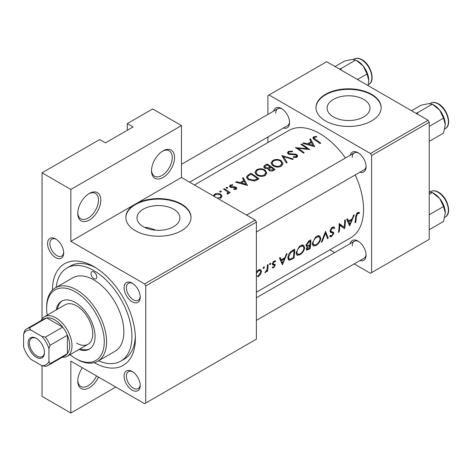 <?xml version="1.0" encoding="UTF-8"?>
<svg xmlns="http://www.w3.org/2000/svg" width="472" height="472" viewBox="0 0 472 472"><rect width="100%" height="100%" fill="white"/><g stroke="black" fill="none" stroke-linecap="round" stroke-linejoin="round"><path stroke-width="0.71" d="M151.512 170.829A16.296 9.41 -60 0 1 163.035 150.869A16.296 9.41 -60 0 1 174.563 157.524A16.296 9.41 -60 0 1 163.035 177.484A16.296 9.41 -60 0 1 151.512 170.829M151.53 170.138A14.667 8.466 120 0 0 154.55 176.209A14.667 8.466 120 0 0 165.855 172.28A14.667 8.466 120 0 0 172.256 157.524A14.667 8.466 120 0 0 169.218 150.81A14.667 8.466 120 0 0 162.445 151.229M77.762 213.409A16.296 9.41 -60 0 1 89.285 193.449A16.296 9.41 -60 0 1 100.807 200.104A16.296 9.41 -60 0 1 89.285 220.064A16.296 9.41 -60 0 1 77.762 213.409M77.774 212.719A14.667 8.466 120 0 0 80.8 218.79A14.667 8.466 120 0 0 92.099 214.86A14.667 8.466 120 0 0 98.506 200.104A14.667 8.466 120 0 0 95.468 193.39A14.667 8.466 120 0 0 88.695 193.809M98.506 377.081A16.296 9.41 -60 0 1 85.638 389.146A16.296 9.41 -60 0 1 77.762 381.069A16.296 9.41 -60 0 1 82.37 367.765M363.735 116.909A21.447 12.384 0 0 0 370.018 108.153A21.447 12.384 0 0 0 356.779 96.719A21.447 12.384 0 0 0 333.403 99.397A21.447 12.384 0 0 0 327.12 108.153A21.447 12.384 0 0 0 340.359 119.593A21.447 12.384 0 0 0 363.735 116.909M371.617 120.932A32.592 18.815 0 0 0 381.164 107.622A32.592 18.815 0 0 0 361.045 90.24A32.592 18.815 0 0 0 325.521 94.317A32.592 18.815 0 0 0 315.974 107.622A32.592 18.815 0 0 0 336.093 125.009A32.592 18.815 0 0 0 371.617 120.932M381.158 107.887A32.592 18.815 0 0 0 360.826 90.718A32.592 18.815 0 0 0 325.521 94.848A32.592 18.815 0 0 0 315.98 107.887M155.689 230.212A53.779 31.052 -120 0 0 144.963 227.333L144.721 227.457M173.596 226.69A21.447 12.384 0 0 0 179.873 217.934A21.447 12.384 0 0 0 166.634 206.494A21.447 12.384 0 0 0 143.264 209.179A21.447 12.384 0 0 0 136.98 217.934A21.447 12.384 0 0 0 150.22 229.374A21.447 12.384 0 0 0 173.596 226.69M115.787 387.058L70.847 413.006L70.847 361.109L144.597 403.69L145.754 403.023L145.754 285.926L144.597 283.932L255.228 220.064L181.472 177.484L135.381 204.093A32.592 18.815 0 0 0 125.835 217.403A32.592 18.815 0 0 0 145.954 234.785A32.592 18.815 0 0 0 181.472 230.708A32.592 18.815 0 0 0 191.024 217.403A32.592 18.815 0 0 0 170.899 200.016A32.592 18.815 0 0 0 135.381 204.093L70.847 241.351L70.847 189.455L42.037 172.823L99.657 139.559L105.421 142.886L133.075 126.915L127.316 123.587L127.316 130.243M191.018 217.669A32.592 18.815 0 0 0 170.687 200.494A32.592 18.815 0 0 0 135.381 204.624A32.592 18.815 0 0 0 125.835 217.669M47.572 243.617A11.411 6.584 60 0 1 55.637 238.956A11.411 6.584 60 0 1 63.702 252.927A11.411 6.584 60 0 1 55.637 257.588A11.411 6.584 60 0 1 47.572 243.617M56.233 239.328A9.776 5.646 -120 0 0 51.896 239.139A9.776 5.646 -120 0 0 49.873 243.617A9.776 5.646 -120 0 0 54.144 253.452A9.776 5.646 -120 0 0 61.679 256.072A9.776 5.646 -120 0 0 63.679 252.225M124.089 287.79A11.411 6.584 60 0 1 132.154 283.135A11.411 6.584 60 0 1 140.219 297.106A11.411 6.584 60 0 1 132.154 301.761A11.411 6.584 60 0 1 124.089 287.79M132.75 283.507A9.776 5.646 -120 0 0 128.419 283.312A9.776 5.646 -120 0 0 126.39 287.79A9.776 5.646 -120 0 0 130.661 297.631A9.776 5.646 -120 0 0 138.196 300.251A9.776 5.646 -120 0 0 140.196 296.404M124.089 376.149A11.411 6.584 60 0 1 132.154 371.488A11.411 6.584 60 0 1 140.219 385.459A11.411 6.584 60 0 1 132.154 390.12A11.411 6.584 60 0 1 124.089 376.149M132.75 371.859A9.776 5.646 -120 0 0 128.419 371.671A9.776 5.646 -120 0 0 126.39 376.149A9.776 5.646 -120 0 0 130.661 385.984A9.776 5.646 -120 0 0 138.196 388.603A9.776 5.646 -120 0 0 140.196 384.757M350.189 243.629A11.411 6.584 60 0 1 358.018 241.086A11.411 6.584 60 0 1 366.083 255.057A11.411 6.584 60 0 1 359.971 260.568M358.62 241.457A9.776 5.646 -120 0 0 354.283 241.269A9.776 5.646 -120 0 0 352.259 245.747M350.189 155.276A11.411 6.584 60 0 1 358.018 152.733A11.411 6.584 60 0 1 366.083 166.704A11.411 6.584 60 0 1 359.971 172.209M358.62 153.105A9.776 5.646 -120 0 0 354.283 152.91A9.776 5.646 -120 0 0 352.259 157.388M273.671 111.097A11.411 6.584 60 0 1 281.501 108.554A11.411 6.584 60 0 1 289.566 122.525A11.411 6.584 60 0 1 283.454 128.036M282.097 108.926A9.776 5.646 -120 0 0 277.766 108.737A9.776 5.646 -120 0 0 275.736 113.215M52.41 290.144A58.67 33.872 60 0 1 93.893 266.633A58.67 33.872 60 0 1 135.381 338.489A58.67 33.872 60 0 1 94.276 362.661M95.663 267.695A53.779 31.052 -120 0 0 70.464 265.966L67.006 267.96A53.779 31.052 -120 0 0 56.15 287.401M256.379 292.239L350.726 237.77A61.926 35.754 -120 0 0 363.552 209.415A61.926 35.754 -120 0 0 355.227 174.953M359.546 212.559L358.537 212.311L356.69 213.379L355.646 216.913A61.926 35.754 60 0 1 354.979 222.813L355.699 222.4A61.926 35.754 -120 0 0 356.366 216.583L357.564 213.586L359.103 213.509L359.546 212.559M349.705 225.864L354.277 214.772L353.487 215.226L352.189 218.878L348.531 220.984L347.416 218.737L346.625 219.191L349.546 225.769M344.637 228.784A61.926 35.754 -120 0 0 345.386 219.905L344.66 220.324A61.926 35.754 60 0 1 344.2 227.368L339.179 223.486A61.926 35.754 60 0 1 338.43 232.371L339.156 231.953A61.926 35.754 -120 0 0 339.869 225.032L343.858 228.336M333.25 232.159L331.002 231.315L330.76 230.59L332.377 228.123L333.551 228.064L334.111 228.631L334.807 227.775L333.374 226.843L331.391 227.982L330.034 230.997L330.742 232.436L332.789 233.074L330.076 231.504L332.731 233.044L333.12 233.858L331.775 235.622L330.365 235.434L329.633 236.342L330.087 236.737L331.545 236.537L333.851 233.404L333.433 232.248M330.046 230.814L331.297 231.534L330.052 230.767M330.766 235.752L330.365 235.434M328.294 238.218L325.527 231.368L321.367 242.219L322.14 241.77L325.544 233.292L327.521 238.667L328.294 238.218L327.184 237.575M320.795 238.507L319.745 235.888L318.098 235.658L315.373 237.233L312.311 243.446L313.142 245.983L316.004 245.511C318.671 243.782 320.27 241.446 320.795 238.507L320.046 238.071M310.092 248.726A61.926 35.754 -120 0 0 310.841 239.847L308.664 241.109L306.027 245.204L306.523 246.537L307.425 246.596L306.287 248.998L306.629 250.166L310.092 248.726L309.414 248.337M304.664 247.824L303.608 245.198L301.968 244.974L299.236 246.549L296.18 252.762L297.006 255.299L299.868 254.827C302.54 253.092 304.139 250.762 304.664 247.824L303.909 247.387M293.962 258.042A61.926 35.754 -120 0 0 294.711 249.163L292.209 250.602C289.66 252.148 288.233 254.426 287.914 257.423L288.657 260.042L289.826 260.155L293.962 258.042L293.283 257.653M282.48 264.674L287.059 253.582L286.268 254.036L284.964 257.688L281.306 259.795L280.191 257.547L279.406 258.001L282.327 264.58M275.447 260.697L273.477 261.423L272.344 263.889L272.574 264.757L274.374 265.252L274.521 265.724L273.666 267.034L272.722 266.945L272.173 267.783L273.571 267.813L275.247 265.276L275.064 264.432L273.241 263.954L273.07 263.435L274.132 261.753L275.288 261.789L275.613 260.768M273.972 261.022L275.288 261.789M272.385 263.47L273.3 263.995L272.391 263.464M270.149 263.223L270.816 263.606L270.509 263.134L269.789 263.547L269.471 264.385L270.132 264.762L270.816 263.606L270.509 263.134M269.471 264.385L270.132 264.762L269.471 264.385M267.63 271.14A61.926 35.754 -120 0 0 268.031 264.568L267.305 264.987A61.926 35.754 60 0 1 267.258 267.246L266.993 269.577L264.851 272.651L265.453 272.503L267.016 270.621A61.926 35.754 60 0 1 266.904 271.559L267.63 271.14L266.999 270.78M263.736 266.922L264.403 267.311L264.096 266.839L263.376 267.252L263.063 268.084L263.718 268.468L264.403 267.311L264.096 266.839M263.063 268.084L263.718 268.468L263.063 268.084M257.358 276.262L258.149 276.722L260.52 274.368L261.517 271.595L260.692 269.648L259.417 269.541L257.712 270.521L256.379 272.191M345.445 158.014A61.926 35.754 -120 0 0 288.793 130.502L194.452 184.971M316.488 136.302L313.609 136.88L312.794 137.936L314.558 139.688A61.926 35.754 60 0 1 320.004 143.612L320.73 143.193A61.926 35.754 -120 0 0 315.361 139.323L313.968 138.001L314.399 137.387L316.683 136.927L316.488 136.302L316.488 136.945M309.697 139.382L311.06 141.671L307.402 143.777L303.626 142.886L302.835 143.34L314.73 146.656L310.488 138.921L309.697 139.382M288.386 151.447L287.401 152.798L288.268 154.084L296.233 155.123L296.628 155.801L296.068 156.58L293.46 156.704L293.301 157.459L296.817 157.282L297.696 155.99L296.917 154.68L295.242 154.043L289 153.677L288.481 152.898L289.212 151.925L292.327 151.724L292.605 151.081L288.386 151.447L288.386 154.155M293.324 159.017L281.737 155.524L286.392 163.017L287.171 162.569L283.501 156.515L292.546 159.459L293.324 159.017M265.052 169.985C262.237 168.445 259.417 168.38 256.597 169.802L254.833 172.25L256.609 174.905C259.447 176.646 262.284 176.864 265.14 175.566L266.869 172.917L265.052 169.985L265.052 171.017M258.986 178.835A61.926 35.754 -120 0 0 250.921 173.312L248.419 174.758L246.396 177.041L248.231 179.608L254.508 181.024L258.986 178.835M232.69 184.646L230.206 185.154L229.469 186.145L230.183 187.172L235.439 187.691L235.469 188.694L233.829 188.841L233.846 189.484L236.195 189.219L236.82 188.322L236.136 187.254L234.956 186.788L230.873 186.735L230.513 186.186L230.967 185.555L232.755 185.254L232.69 184.646L232.69 185.254M235.77 189.396L235.77 188.234L235.469 189.467M227.598 187.437L226.253 187.437L226.253 188.216L227.598 188.234L227.598 187.437M226.253 187.437L226.253 188.216L226.253 187.437M230.135 192.582A61.926 35.754 -120 0 0 224.241 188.717L223.516 189.136A61.926 35.754 60 0 1 225.498 190.334L227.392 191.738L227.858 192.665L227.014 193.437L227.244 194.122L228.076 193.909L228.542 192.375A61.926 35.754 60 0 1 229.41 193.001L230.135 192.582M220.772 198.122L222.041 196.122L220.76 194.228C218.725 193.142 216.695 193.113 214.672 194.128L213.379 195.845M221.185 191.142L219.846 191.136L219.846 191.915L221.185 191.933L221.185 191.142M219.846 191.136L219.846 191.915L219.846 191.136M242.478 178.192L243.835 180.481L240.177 182.587L236.401 181.696L235.617 182.151L247.505 185.466L243.269 177.732L242.478 178.192M268.202 169.454L268.202 168.61L268.987 170.38C270.598 171.336 272.12 171.354 273.548 170.433L275.123 169.525A61.926 35.754 -120 0 0 267.052 164.002L264.875 165.259L263.659 166.781L264.585 168.138L268.202 168.61L268.114 169.041M281.188 160.669C278.368 159.129 275.548 159.07 272.727 160.486L270.963 162.934L272.745 165.589C275.577 167.33 278.421 167.548 281.271 166.256L283.005 163.601L281.188 160.669L281.188 161.701M309.661 149.583A61.926 35.754 -120 0 0 301.596 144.06L300.87 144.473A61.926 35.754 60 0 1 307.207 148.662L295.389 147.642A61.926 35.754 60 0 1 303.455 153.164L304.18 152.745A61.926 35.754 -120 0 0 297.832 148.255L309.661 149.583M70.847 413.006L42.037 396.374L42.037 365.688M42.037 318.913L42.037 172.823M354.201 263.895L370.467 273.288L429.237 239.357L429.237 122.26L371.617 155.524L370.467 153.53L428.08 120.266L326.671 61.714L267.901 95.645L267.901 114.43M370.467 153.53L269.058 94.984M267.901 142.568L267.901 137.01M334.642 252.608L329.834 249.83M371.617 272.621L371.617 155.524M428.08 120.266L429.237 122.26M256.379 320.376L364.059 258.202A9.776 5.646 -120 0 0 366.065 254.355M189.638 182.198L287.542 125.67A9.776 5.646 -120 0 0 289.542 121.823M256.379 232.017L364.059 169.849A9.776 5.646 -120 0 0 366.065 166.002M144.597 283.932L70.847 241.351M127.316 123.587L152.668 108.955L181.472 125.587L181.472 177.484M145.754 403.023L256.379 339.156L256.379 222.058L145.754 285.926M255.228 220.064L256.379 222.058M98.518 360.791A53.779 31.052 -120 0 0 120.785 361.115L124.242 359.115A53.779 31.052 -120 0 0 135.34 336.43M70.847 189.455L181.472 125.587M77.774 380.379A14.667 8.466 120 0 0 80.8 386.456A14.667 8.466 120 0 0 96.53 375.936M214.672 195.16L214.672 194.128M220.76 195.337L220.76 194.228M220.052 198.458L220.052 197.597L217.014 197.969M214.642 196.629L214.4 195.898L215.397 194.547L220.029 194.641L221.002 196.157L220.052 197.597M224.241 189.561L224.241 188.717M228.542 193.437L228.542 192.375M227.486 194.092L227.486 193.302M230.206 187.183L230.206 185.154M230.873 187.478L230.873 186.735M231.634 187.614L231.634 186.971M233.138 187.531L233.138 186.841M234.956 187.484L234.956 186.788M236.136 189.248L236.136 187.254M236.401 182.322L236.401 181.696M240.177 183.254L240.177 182.587M243.835 181.502L243.835 180.481M243.269 179.502L243.269 177.732M245.894 184.275L241.387 182.912L244.272 181.248L245.894 184.994M241.387 183.584L241.387 182.912M250.921 174.28L250.921 173.312M251.021 174.221A61.926 35.754 60 0 1 257.435 178.611L254.166 180.192L248.956 179.195L247.558 177.248L247.995 176.209L251.021 174.221M257.435 179.732L257.435 178.611M254.166 181.089L254.166 180.192M248.956 180.056L248.956 179.195M256.597 170.905L256.597 169.802M264.279 174.935C261.966 176.003 259.653 175.855 257.334 174.487L255.912 172.374L257.452 170.268C259.73 169.106 262.019 169.153 264.332 170.404L265.76 172.687L264.279 174.935L264.279 175.979M257.334 175.348L257.334 174.487M267.052 164.964L267.052 164.002M264.875 166.504L264.875 165.259M273.571 169.295L272.586 169.861L269.695 169.95L269.164 169.07L270.981 167.389A61.926 35.754 60 0 1 273.571 169.295L273.571 170.422M272.586 170.893L272.586 169.861M269.695 170.787L269.695 169.95M270.155 166.822L268.072 167.902L265.311 167.719L264.768 166.882L267.158 164.905A61.926 35.754 60 0 1 270.155 166.822L270.155 167.879M268.072 168.64L268.072 167.902M265.311 168.498L265.311 167.719M272.727 161.595L272.727 160.486M280.409 165.625C278.102 166.687 275.79 166.539 273.471 165.176L272.043 163.058L273.583 160.952C275.86 159.796 278.155 159.843 280.468 161.088L281.89 163.371L280.409 165.625L280.409 166.669M273.471 166.032L273.471 165.176M283.501 158.155L283.501 156.515M289 154.427L289 153.677M290.079 154.668L290.079 154.014M295.242 154.722L295.242 154.043M296.917 157.217L296.917 154.68M293.46 157.489L293.46 156.704M296.068 157.577L296.068 156.58M301.596 144.898L301.596 144.06M297.832 149.128L297.832 148.255M307.207 149.305L307.207 148.662M303.626 143.512L303.626 142.886M307.402 144.444L307.402 143.777M311.06 142.691L311.06 141.671M310.488 140.691L310.488 138.921M313.113 145.464L308.611 144.102L311.49 142.438L313.113 146.184M308.611 144.774L308.611 144.102M313.609 139.045L313.609 136.88M355.109 222.052L355.699 222.4M357.575 212.63L359.103 213.509M357.186 212.896L358.089 213.415M356.867 213.185L357.564 213.586M279.908 258.992L281.306 259.795M282.704 263.034L281.631 260.497L284.516 258.833L282.704 263.034L281.436 262.302M280.262 259.706L281.631 260.497M283.743 258.39L284.516 258.833M272.539 267.217L273.571 267.813M273.506 261.394L274.132 261.753M272.48 263.093L273.07 263.435M272.368 263.612L275.247 265.276M266.68 270.426L267.016 270.621M265.052 272.267L265.453 272.503M260.054 274.102L260.52 274.368M260.668 271.105L261.517 271.595M256.379 273.553L258.562 270.745L260.202 270.539L260.798 272.008L258.249 275.937L256.379 275.955M257.901 270.362L258.562 270.745M288.014 259.11L289.826 260.155M293.979 250.532A61.926 35.754 60 0 1 293.383 257.588L290.374 259.11L289.248 259.051L288.64 257.004L290.74 252.632L293.979 250.532L293.159 250.06M288.014 256.644L288.64 257.004M290.085 252.249L290.74 252.632M299.1 254.384L299.868 254.827M299.986 253.977L297.584 254.349L296.9 252.343C297.26 249.865 298.499 247.906 300.617 246.461L303.124 246.183L303.938 248.242C303.496 250.65 302.18 252.561 299.986 253.977M296.286 251.983L296.9 252.343M299.85 246.018L300.617 246.461M306.062 245.812L307.425 246.596M309.52 248.278L307.195 249.222L307.012 248.567L309.874 245.493A61.926 35.754 60 0 1 309.52 248.278M306.464 248.248L307.012 248.567M308.617 245.334L309.384 245.776M309.125 245.062L309.874 245.493M309.951 244.584L307.974 245.629L307.095 245.635L306.753 244.785L309.083 241.811L310.11 241.216A61.926 35.754 60 0 1 309.951 244.584M306.139 244.431L306.753 244.785M308.281 241.351L309.083 241.811M309.29 240.744L310.11 241.216M315.231 245.068L316.004 245.511M316.116 244.667L313.715 245.033L313.036 243.027C313.39 240.549 314.629 238.59 316.747 237.15L319.261 236.867L320.069 238.926C319.632 241.334 318.311 243.245 316.116 244.667M312.417 242.673L313.036 243.027M315.986 236.708L316.747 237.15M325.019 232.991L325.544 233.292M321.697 241.517L322.14 241.77M333.22 226.855L334.807 227.775M331.663 227.71L332.377 228.123M330.152 230.242L330.76 230.59M330.04 231.203L333.851 233.404M330.134 235.723L331.545 236.537M330.223 231.917L331.739 232.796M340.778 225.392L340.778 225.769M339.167 224.631L339.869 225.032M338.56 231.61L339.156 231.953M339.173 224.277L344.2 227.368M347.132 220.182L348.531 220.984M349.923 224.224L348.855 221.687L351.734 220.023L349.923 224.224L348.661 223.492M347.486 220.896L348.855 221.687M350.967 219.58L351.734 220.023M93.893 278.61A4.077 2.354 -120 0 0 95.934 278.81A4.077 2.354 -120 0 0 96.553 275.548A4.077 2.354 -120 0 0 93.893 271.955A4.077 2.354 -120 0 0 91.857 271.754A4.077 2.354 -120 0 0 91.232 275.017A4.077 2.354 -120 0 0 93.893 278.61M79.007 349.481A27.706 15.995 -120 0 0 89.308 349.174A27.706 15.995 -120 0 0 93.556 326.978A27.706 15.995 -120 0 0 75.455 302.564A27.706 15.995 -120 0 0 61.602 301.189A27.706 15.995 -120 0 0 56.192 309.962M80.157 348.814A27.706 15.995 -120 0 0 89.875 348.82M69.986 354.684A40.745 23.523 -120 0 0 75.455 358.449A40.745 23.523 -120 0 0 104.265 341.817A40.745 23.523 -120 0 0 75.455 291.914A40.745 23.523 -120 0 0 46.645 308.552A40.745 23.523 -120 0 0 47.17 315.166M76.611 359.115L75.455 358.449L76.611 359.115A42.374 24.461 60 0 0 97.792 361.21L115.079 351.233A42.374 24.461 -120 0 0 121.575 317.278A42.374 24.461 -120 0 0 93.893 279.943A42.374 24.461 -120 0 0 72.712 277.843L55.425 287.82A42.374 24.461 60 0 1 76.611 289.92A42.374 24.461 60 0 1 104.288 327.261A42.374 24.461 60 0 1 97.792 361.21M46.645 308.552L46.645 307.219A42.374 24.461 60 0 1 55.425 287.82M120.785 361.115A53.779 31.052 -120 0 0 129.027 318.016A53.779 31.052 -120 0 0 93.893 270.627A53.779 31.052 -120 0 0 67.006 267.96M41.04 320.588A22.815 13.175 60 0 1 44.456 316.736L65.201 304.759A22.815 13.175 60 0 1 76.611 305.886A22.815 13.175 60 0 1 91.515 325.993A22.815 13.175 60 0 1 88.016 344.277A22.815 13.175 60 0 1 76.611 343.144M62.192 300.876A27.706 15.995 -120 0 0 57.342 309.296M341.303 70.163L340.855 68.646L339.35 69.036M357.457 79.491L367.039 73.956L368.774 80.435L368.048 85.603M340.855 68.646L355.823 60.003L363.169 65.98L367.039 73.956M335.026 66.54L344.607 61.006L351.947 59.501L355.823 60.003M368.774 80.435A15.865 9.157 -120 0 0 363.169 65.98A15.865 9.157 -120 0 0 356.903 60.652M445.291 212.966A15.865 9.157 60 0 0 439.686 198.511A15.865 9.157 -120 0 0 434.075 193.538L432.34 192.535L439.686 198.511L443.556 206.488L445.291 212.966L443.556 221.445L429.237 229.716M429.237 214.76L443.556 206.488M429.237 194.328L432.34 192.535L429.237 191.986M445.291 124.614A15.865 9.157 60 0 0 439.686 110.159A15.865 9.157 -120 0 0 434.075 105.185L432.34 104.182L439.686 110.159L443.556 118.136L445.291 124.614L443.556 133.092L429.237 141.358M429.237 126.402L443.556 118.136M417.826 114.342L417.372 112.82L432.34 104.182L428.464 103.681L421.124 105.185L411.543 110.713M417.372 112.82L415.867 113.215M36.279 338.353L36.273 338.353A11.57 6.679 60 0 1 36.279 338.353A11.57 6.679 60 0 1 44.456 352.525A11.57 6.679 60 0 1 36.273 357.251A11.57 6.679 60 0 1 28.096 343.079A11.57 6.679 60 0 1 36.273 338.353M36.627 338.566A10.59 6.118 -120 0 0 31.671 338.229A10.59 6.118 -120 0 0 30.049 346.719A10.59 6.118 -120 0 0 36.969 356.053A10.59 6.118 -120 0 0 42.262 356.578A10.59 6.118 -120 0 0 44.451 352.112M48.952 361.505L50.103 363.676A21.187 12.231 60 0 1 48.02 365.487L65.307 355.504A21.187 12.231 -120 0 0 67.39 353.693L67.39 335.256A21.187 12.231 -120 0 0 62.699 327.131A21.187 12.231 -120 0 0 54.717 319.863A21.187 12.231 -120 0 0 46.728 317.91A21.187 12.231 -120 0 0 44.12 318.812L26.833 328.789A21.187 12.231 60 0 1 29.447 327.892L30.751 329.975A19.558 11.293 -120 0 0 23.6 334.105L23.6 346.867A19.558 11.293 -120 0 0 30.751 359.251L41.801 365.629A19.558 11.293 -120 0 0 48.952 361.505L48.952 348.737A19.558 11.293 -120 0 0 41.801 336.359L30.751 329.975M44.456 316.736A22.815 13.175 60 0 1 55.867 317.863A22.815 13.175 60 0 1 70.77 337.97A22.815 13.175 60 0 1 67.272 356.254A22.815 13.175 60 0 1 62.227 357.286M41.801 336.359L45.412 337.108L62.699 327.131L46.728 317.91L29.447 327.892M50.103 363.676L67.39 353.693A21.187 12.231 -120 0 0 67.39 335.256L50.103 345.238L48.952 348.737M23.6 334.105L24.75 330.601A21.187 12.231 60 0 1 26.833 328.789M48.02 365.487A21.187 12.231 60 0 1 45.412 366.384L41.801 365.629M45.412 337.108A21.187 12.231 60 0 1 50.103 345.238M248.419 175.832L248.419 174.758M256.868 180.05L256.868 178.935M269.677 168.215L269.677 167.1M292.823 154.716L292.823 154.037M315.361 140.219L315.361 139.323M355.693 216.2L356.366 216.583M272.391 264.379L273.583 265.069M291.625 258.573L292.333 258.986M292.233 250.591L293.053 251.063M307.773 249.204L308.523 249.635M361.475 59.72A14.667 8.466 -120 0 0 354.142 58.994C356.407 57.779 359.009 58.009 361.965 59.673C370.833 64.322 375.795 81.06 368.809 84.4A14.667 8.466 -120 0 0 371.057 72.647A14.667 8.466 -120 0 0 361.475 59.72M430.659 191.526C432.924 190.31 435.532 190.54 438.482 192.204C447.35 196.853 452.312 213.592 445.326 216.931A14.667 8.466 -120 0 0 447.574 205.178A14.667 8.466 -120 0 0 437.992 192.251A14.667 8.466 -120 0 0 430.659 191.526L429.874 191.98M430.659 103.173C432.924 101.958 435.532 102.182 438.482 103.852C447.35 108.495 452.312 125.233 445.326 128.573A14.667 8.466 -120 0 0 447.574 116.82A14.667 8.466 -120 0 0 437.992 103.899A14.667 8.466 -120 0 0 430.659 103.173L429.874 103.622M214.4 195.898L214.4 196.494M221.002 196.157L221.002 197.975M227.858 192.723L227.858 194.004M230.513 186.186L230.513 187.343M247.558 177.248L247.558 179.095M255.912 172.374L255.912 174.357M265.76 172.687L265.76 175.142M269.164 169.07L269.164 170.498M264.768 166.882L264.768 168.244M272.043 163.058L272.043 165.041M281.89 163.371L281.89 165.825M288.481 152.898L288.481 154.208M296.628 155.801L296.628 157.377M313.968 138.001L313.968 139.299M260.202 270.539L258.845 269.76M289.218 259.034L287.89 258.272M297.584 254.349L296.162 253.529M303.124 246.183L301.348 245.157M307.172 249.21L306.334 248.726M307.095 245.635L306.039 245.021M313.715 245.033L312.293 244.213M319.261 236.867L317.485 235.847M333.551 228.064L332.199 227.286M330.677 235.699L330.317 235.493M354.283 152.91L246.602 215.084M354.142 58.994L353.357 59.448M368.809 84.4L368.254 84.718M256.379 297.791L354.283 241.269M445.326 216.931L444.772 217.25M181.472 164.327L277.766 108.737M445.326 128.573L444.772 128.897M67.272 356.254L88.016 344.277"/></g></svg>
